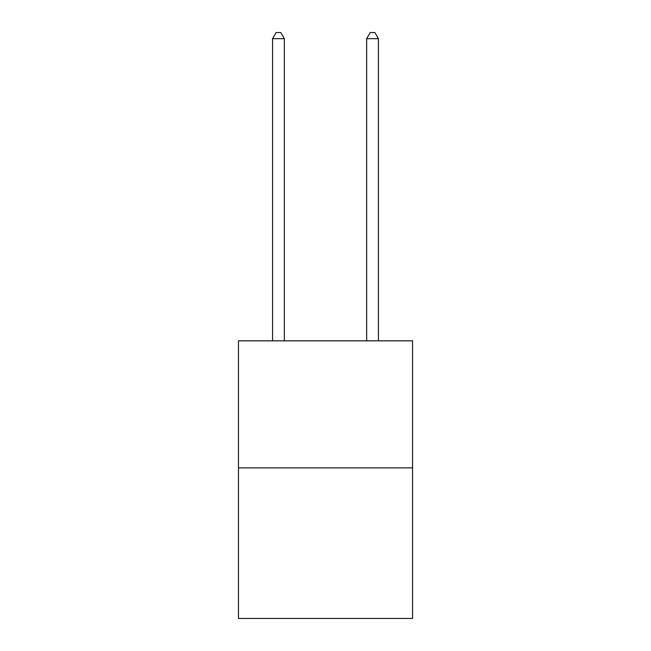 <?xml version="1.0" encoding="UTF-8"?>
<svg xmlns="http://www.w3.org/2000/svg" width="651" height="651" viewBox="0 0 651 651"><rect width="100%" height="100%" fill="white"/><g stroke="black" fill="none" stroke-linecap="round" stroke-linejoin="round"><path stroke-width="0.98" d="M412.547 467.882L412.547 340.839L238.453 340.839L238.453 618.45L412.547 618.45L412.547 467.882L238.453 467.882M284.332 340.839L284.332 38.669L272.566 38.669L272.566 340.839M272.566 38.669L276.097 32.55L280.801 32.55L284.332 38.669M378.434 340.839L378.434 38.669L366.668 38.669L366.668 340.839M366.668 38.669L370.199 32.55L374.903 32.55L378.434 38.669"/></g></svg>
